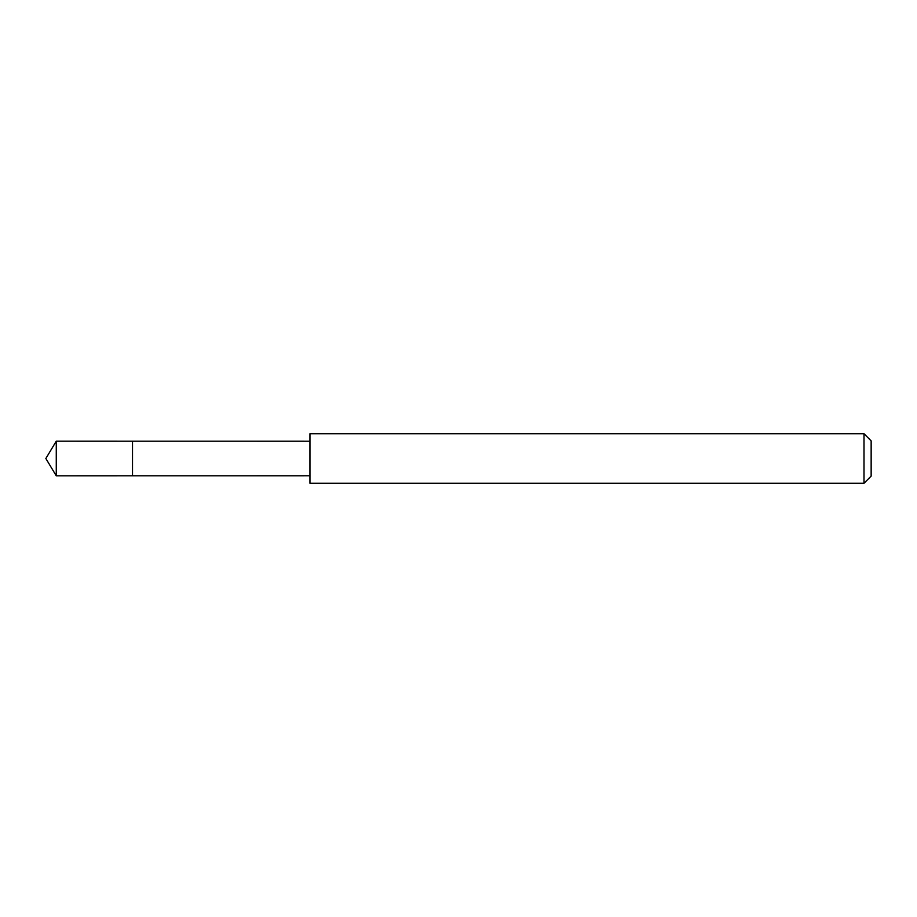 <?xml version="1.0" encoding="UTF-8"?>
<svg xmlns="http://www.w3.org/2000/svg" width="917" height="917" viewBox="0 0 917 917"><rect width="100%" height="100%" fill="white"/><g stroke="black" fill="none" stroke-linecap="round" stroke-linejoin="round"><path stroke-width="0.69" stroke-dasharray="4.58 3.44" d="M132.506 441.18L132.506 475.82L132.506 441.18M56.269 475.831L56.269 441.169M309.935 475.797L309.935 441.203M309.946 483.259L309.946 433.741M863.997 483.259L863.997 433.741M871.15 476.106L871.15 440.894"/><path stroke-width="1.38" d="M132.506 441.983L132.506 441.18L56.269 441.169L56.269 475.831L132.506 475.82L132.506 441.18L309.935 441.203L309.935 475.797L132.506 475.82L132.506 441.983M309.946 433.741L309.946 483.259L863.997 483.259L863.997 433.741L309.946 433.741L309.935 441.203M863.997 433.741L871.15 440.894L871.15 476.106L863.997 483.259M132.506 475.82L56.269 475.831L45.85 458.5L56.269 475.831M45.85 458.5L56.269 441.169M309.935 475.797L309.946 483.259"/></g></svg>
